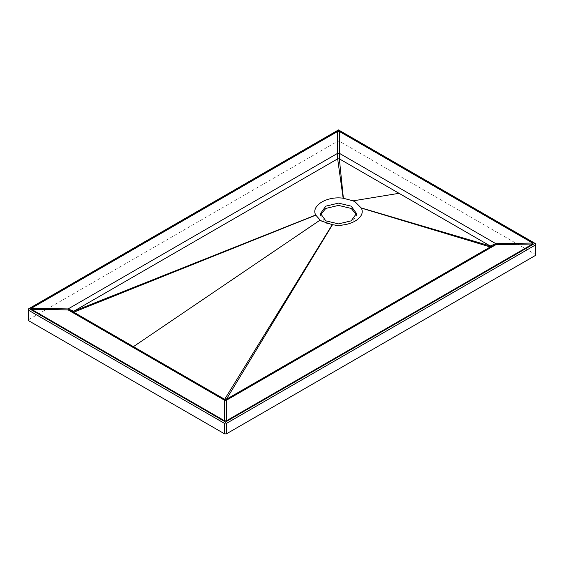 <?xml version="1.0" encoding="UTF-8"?>
<svg xmlns="http://www.w3.org/2000/svg" width="564" height="564" viewBox="0 0 564 564"><rect width="100%" height="100%" fill="white"/><g stroke="black" fill="none" stroke-linecap="round" stroke-linejoin="round"><path stroke-width="0.42" stroke-dasharray="2.82 2.11" d="M535.8 243.81L535.447 244.015L338.499 129.903L28.2 309.058M535.447 255.436L535.447 254.456L339.352 141.24L337.653 141.24L28.552 319.696L28.552 320.676M320.627 214.644L320.521 215.786L325.788 223.125L338.499 226.171L351.217 223.125L356.483 215.786L356.377 214.644M535.447 244.015L535.447 254.456M339.352 130.799L339.352 141.24M28.552 309.255L28.552 319.696M337.653 130.799L337.653 141.24M356.483 213.502L356.483 215.786M320.521 215.786L320.521 213.502"/><path stroke-width="0.85" d="M535.8 254.942L535.8 243.81L534.601 243.528L225.501 421.985L225.501 422.965L226.347 423.451L535.447 244.995L535.8 243.81L338.499 129.903L338.499 130.312L534.601 243.528M28.552 319.696L28.552 320.676L224.648 433.892L226.347 433.892L535.447 255.436L535.447 254.456M225.501 421.985L29.399 308.769L28.2 309.058L28.552 310.235L224.648 423.451L225.501 422.965M338.499 129.903L28.2 309.058L28.2 320.19M351.217 220.841L356.483 213.502L351.217 206.163L338.499 203.118L325.788 206.163L320.521 213.502L325.788 220.841L338.499 223.887L351.217 220.841M356.377 214.644L351.217 208.447L338.499 205.402L325.788 208.447L320.627 214.644M320.133 220.08L321.832 221.173L332.485 224.705C349.067 227.708 366.501 217.641 361.298 208.067L355.172 201.919L353.092 200.854L343.152 198.204C326.852 195.877 310.708 205.768 315.706 215.025L320.133 220.08L133.435 346.648L224.648 399.312L226.347 399.312L490.236 246.954L490.236 245.974L339.352 158.858L337.653 158.858L73.764 311.215L73.764 312.195L133.435 346.648M532.62 244.015L226.347 420.843L224.648 420.843L31.38 309.255L31.38 308.275L337.653 131.454L339.352 131.454L532.62 243.035L532.62 244.015L495.89 244.67L495.89 243.69L339.352 153.309L337.653 153.309L68.11 308.931L68.11 309.911L224.648 400.285L226.347 400.285L495.89 244.67L490.236 246.954L361.298 208.067M361.235 207.933L490.236 245.974L495.89 243.69L532.62 243.035M226.347 423.451L226.347 433.892M535.447 244.995L535.447 255.436M224.648 423.451L224.648 433.892M28.552 310.235L28.552 320.676M29.399 308.769L338.499 130.312M332.485 224.705L226.347 399.312L226.347 420.843M224.648 420.843L224.648 399.312L332.245 224.669M315.769 215.159L73.764 312.195L68.11 309.911L31.38 309.255M31.38 308.275L68.11 308.931L73.764 311.215L315.706 215.025M343.152 198.204L337.653 158.858L337.653 131.454M339.352 131.454L339.352 158.858L343.384 198.232M353.092 200.854L399.023 193.311"/></g></svg>
